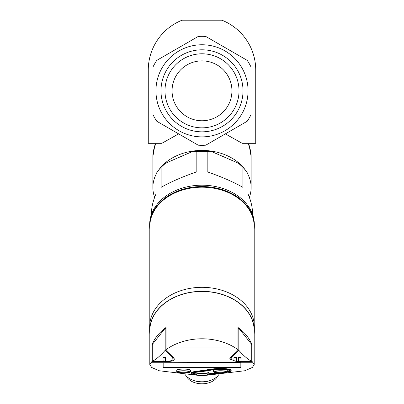 <?xml version="1.0" encoding="UTF-8"?>
<svg xmlns="http://www.w3.org/2000/svg" width="404" height="404" viewBox="0 0 404 404"><rect width="100%" height="100%" fill="white"/><g stroke="black" fill="none" stroke-linecap="round" stroke-linejoin="round"><path stroke-width="0.61" d="M149.652 226.058A52.348 39.506 0 0 1 202 186.552A52.348 39.506 0 0 1 254.348 226.058L254.348 224.69A52.348 39.506 180 0 0 202 185.184A52.348 39.506 180 0 0 149.652 224.69L149.652 226.058A52.348 39.506 0 0 0 149.803 229.083M254.197 323.791L254.197 226.583A52.197 39.395 180 0 0 202 187.188A52.197 39.395 180 0 0 149.803 226.583L149.803 323.791M149.652 330.846A52.348 39.506 0 0 1 202 291.334A52.348 39.506 0 0 1 254.348 330.846L254.348 326.816A52.348 39.506 180 0 0 202 287.31A52.348 39.506 180 0 0 149.652 326.816L149.652 330.846A52.348 39.506 0 0 0 149.803 333.866M252.864 362.267L254.197 364.661L254.197 330.846A52.197 39.395 180 0 0 202 291.451A52.197 39.395 180 0 0 149.803 330.846L149.803 364.661L151.944 361.499L151.944 344.854A52.197 39.395 0 0 1 166.024 327.482L166.024 349.551L170.114 346.991A52.197 39.395 0 0 1 233.886 346.991L237.976 349.551L237.976 327.482A52.197 39.395 0 0 1 252.056 344.854L252.056 361.499L252.864 362.267L151.136 362.267M252.46 214.176L252.46 212.554C252.444 207.121 250.975 200.97 248.056 194.102L248.056 174.033A50.46 38.082 180 0 0 242.885 167.281L242.885 187.345C233.901 182.169 221.993 176.982 207.171 171.781L207.171 151.717A50.46 38.082 180 0 0 196.829 151.717L196.829 171.781C182.007 176.982 170.099 182.169 161.115 187.345L161.115 167.281A50.46 38.082 180 0 0 155.944 174.033L155.944 194.102C153.025 200.97 151.556 207.121 151.54 212.554L151.54 214.176M166.024 349.551L173.462 357.389L174.366 358.989C174.144 360.595 171.897 361.434 167.615 361.499L151.944 361.499M173.139 357.101L173.139 358.989C172.952 360.328 171.109 361.035 167.615 361.12L152.722 361.12L152.722 343.93L165.196 328.255L166.024 329.336M195.379 374.735A10.746 1.682 0 0 1 191.254 373.412L191.254 372.806A10.746 1.682 0 0 1 194.738 371.564L213.161 368.923L213.161 369.529A10.746 1.682 0 0 1 220.422 369.089A10.746 1.682 0 0 1 231.169 370.771A10.746 1.682 0 0 1 227.684 372.008L227.028 372.104M213.161 368.923A10.746 1.682 0 0 1 220.422 368.483A10.746 1.682 0 0 1 231.169 370.16L231.169 370.771M183.578 370.761A6.833 1.071 0 0 1 190.41 371.832A6.833 1.071 0 0 1 183.578 372.897A6.833 1.071 0 0 1 176.745 371.832A6.833 1.071 0 0 1 183.578 370.761M176.745 371.832L176.745 370.16A6.833 1.071 0 0 1 183.578 369.094A6.833 1.071 0 0 1 190.41 370.16L190.41 371.832M227.255 371.13A9.211 1.439 180 0 0 229.427 370.463M195.167 374.377A9.211 1.439 0 0 1 192.789 373.412A9.211 1.439 0 0 1 195.778 372.347L214.196 369.705A9.211 1.439 0 0 1 220.422 369.327A9.211 1.439 0 0 1 229.634 370.771A9.211 1.439 0 0 1 227.255 371.736M181.805 370.998A5.621 0.879 180 0 0 183.578 371.044A5.621 0.879 180 0 0 185.355 370.998M183.578 372.71A5.621 0.879 0 0 1 177.957 371.832A5.621 0.879 0 0 1 183.578 370.953A5.621 0.879 0 0 1 189.198 371.832A5.621 0.879 0 0 1 183.578 372.71M202 373.402A6.833 1.071 0 0 1 208.833 374.473A6.833 1.071 0 0 1 202 375.538A6.833 1.071 0 0 1 195.167 374.473A6.833 1.071 0 0 1 202 373.402M199.561 371.806A6.833 1.071 0 0 1 202 371.736A6.833 1.071 0 0 1 208.833 372.806L208.833 374.473M220.422 370.761A6.833 1.071 0 0 1 227.255 371.832A6.833 1.071 0 0 1 220.422 372.897A6.833 1.071 0 0 1 213.59 371.832A6.833 1.071 0 0 1 220.422 370.761M226.568 369.695A6.833 1.071 0 0 1 227.255 370.16L227.255 371.832M200.227 373.639A5.621 0.879 180 0 0 202 373.685A5.621 0.879 180 0 0 203.773 373.639M202 375.351A5.621 0.879 0 0 1 196.379 374.473A5.621 0.879 0 0 1 202 373.594A5.621 0.879 0 0 1 207.621 374.473A5.621 0.879 0 0 1 202 375.351M218.645 370.998A5.621 0.879 180 0 0 220.422 371.044A5.621 0.879 180 0 0 222.195 370.998M220.422 372.71A5.621 0.879 0 0 1 214.802 371.832A5.621 0.879 0 0 1 220.422 370.953A5.621 0.879 0 0 1 226.043 371.832A5.621 0.879 0 0 1 220.422 372.71M185.269 374.755A18.422 12.085 0 0 0 192.895 380.204A18.422 12.085 0 0 0 211.105 380.204A18.422 12.085 0 0 0 218.731 374.755M192.895 380.204L193.652 380.487A16.887 11.08 0 0 0 210.348 380.487L211.105 380.204M186.476 376.21A16.195 10.625 0 0 0 202 383.8A16.195 10.625 0 0 0 217.524 376.21M254.348 226.058A52.348 39.506 0 0 1 254.197 229.083M254.348 330.846A52.348 39.506 0 0 1 254.197 333.866M254.197 364.661L252.303 367.504L244.799 370.761L206.474 375.281M197.526 375.281L159.201 370.761L151.697 367.504L149.803 364.661M252.056 361.499L236.385 361.499L229.634 358.989L230.538 357.389L237.976 349.551M151.944 344.854L152.722 344.854M163.171 362.933L239.612 362.741L240.84 362.933L240.84 367.569L164.403 367.761L163.171 367.569L163.171 362.933M251.278 344.854L252.056 344.854M237.976 329.336L238.804 328.255L251.278 343.93L251.278 361.12L235.381 361.09M242.885 167.281L238.522 163.282L211.534 151.525L207.171 151.717M161.115 167.281L165.478 163.282L192.466 151.525L196.829 151.717M211.534 151.525A48.616 36.693 180 0 0 192.466 151.525M165.196 328.255L165.196 350.268L172.397 357.691L173.139 358.989M152.722 361.12C156.525 359.05 160.681 355.434 165.196 350.268M213.161 369.529L194.738 372.17L194.738 371.564M221.579 372.882L209.262 374.649A10.746 1.682 0 0 1 208.621 374.735M191.254 373.412A10.746 1.682 0 0 1 194.738 372.17M163.171 367.266L164.403 367.458L164.403 367.761M239.612 367.761L239.612 367.458L164.403 367.458M239.612 367.458L240.84 367.266M238.804 328.255L238.804 350.268C243.319 355.434 247.475 359.05 251.278 361.12M233.987 360.939L230.861 358.989L231.603 357.691L238.804 350.268M163.019 358.217L163.019 357.57L163.635 357.262L165.473 357.57L165.473 360.853L164.862 361.09L163.019 360.853L163.019 358.217L163.635 357.904L165.473 358.217M219.301 372.882L208.833 374.387M238.547 358.217L238.547 357.57L239.163 357.262L241.006 357.57L241.006 360.853L240.39 361.09L238.547 360.853L238.547 358.217L239.163 357.904L241.006 358.217M233.946 358.217L233.946 357.57L234.557 357.262L236.401 357.57L236.401 360.853L235.784 361.09L233.946 360.853L233.946 358.217L234.557 357.904L236.401 358.217M192.996 373.109A9.211 1.439 180 0 0 195.167 373.771M216.398 372.695L208.833 373.781M195.167 374.473L195.167 372.806A6.833 1.071 0 0 1 195.854 372.337M213.59 371.832L213.59 370.16A6.833 1.071 0 0 1 214.277 369.695M172.064 90.819A29.936 29.936 0 0 1 202 60.883A29.936 29.936 0 0 1 231.936 90.819A29.936 29.936 0 0 1 202 120.756A29.936 29.936 0 0 1 172.064 90.819M164.978 90.819A37.022 37.022 0 0 1 202 53.793A37.022 37.022 0 0 1 239.022 90.819A37.022 37.022 0 0 1 202 127.841A37.022 37.022 0 0 1 164.978 90.819M160.984 90.819A41.016 41.016 0 0 1 202 49.803A41.016 41.016 0 0 1 243.016 90.819A41.016 41.016 0 0 1 202 131.835A41.016 41.016 0 0 1 160.984 90.819M202 44.763A46.056 46.056 0 0 1 248.056 90.819A46.056 46.056 0 0 1 202 136.875A46.056 46.056 0 0 1 155.944 90.819A46.056 46.056 0 0 1 202 44.763M202 145.319A54.5 54.5 0 0 0 205.777 145.188L247.197 121.271A54.5 54.5 0 0 0 250.97 114.731L250.97 66.902A54.5 54.5 0 0 0 247.197 60.363L205.777 36.451A54.5 54.5 0 0 0 198.223 36.451L156.803 60.363A54.5 54.5 0 0 0 153.03 66.902L153.03 114.731A54.5 54.5 0 0 0 156.803 121.271L198.223 145.188A54.5 54.5 0 0 0 202 145.319L198.223 145.188L197.354 144.683M158.378 170.458A49.126 37.077 0 0 1 202 150.429A49.126 37.077 0 0 1 245.622 170.458M248.056 174.604A49.126 37.077 0 0 1 251.126 187.507A49.126 37.077 0 0 1 249.359 197.364M230.28 131.037L255.732 131.037L255.732 143.319L242.183 143.319L225.351 133.881M207.52 144.178L205.777 145.188M197.354 36.956L198.223 36.451M178.649 133.881L161.817 143.319L148.268 143.319L148.268 131.037L173.72 131.037M154.641 197.364A49.126 37.077 0 0 1 152.874 187.507A49.126 37.077 0 0 1 155.944 174.604M255.732 131.037L255.732 70.094A53.732 53.732 0 0 0 221.942 20.2L182.058 20.2A53.732 53.732 0 0 0 148.268 70.094L148.268 131.037M148.268 70.094L148.268 81.608M255.732 81.608L255.732 70.094M233.886 346.991L170.114 346.991M167.615 361.12L167.615 361.499M236.385 361.499L236.385 361.12M172.397 356.429L172.397 357.691M231.603 356.429L231.603 357.691M164.862 357.262L164.862 357.904M163.635 357.262L163.635 357.904M240.39 357.262L240.39 357.904M239.163 357.262L239.163 357.904M235.784 357.262L235.784 357.904M234.557 357.262L234.557 357.904M248.798 143.319L251.126 156.545A49.126 37.077 180 0 0 247.894 143.319M156.106 143.319A49.126 37.077 180 0 0 152.874 156.545L152.874 187.507M230.861 357.101L230.861 358.989M251.126 156.545L251.126 187.507M152.874 156.545L155.202 143.319"/></g></svg>
